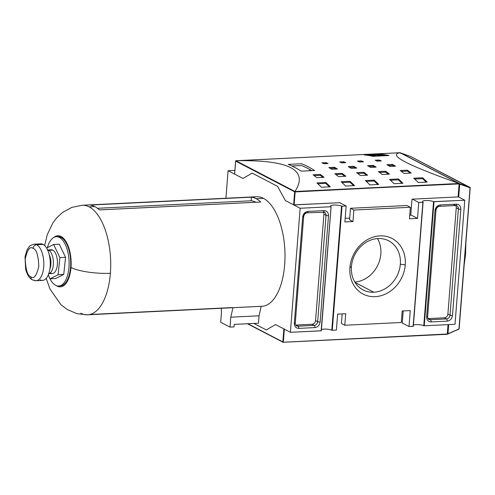 <?xml version="1.0" encoding="UTF-8"?>
<svg xmlns="http://www.w3.org/2000/svg" width="495" height="495" viewBox="0 0 495 495"><rect width="100%" height="100%" fill="white"/><g stroke="black" fill="none" stroke-linecap="round" stroke-linejoin="round"><path stroke-width="0.74" d="M458.283 196.837L464.768 200.215L455.004 324.287L424.252 325.784L434.016 201.719L433.533 201.651L464.768 200.215L434.016 201.719L424.252 325.784L455.004 324.287L464.768 200.215L458.283 196.837M266.31 329.924L253.855 323.433L266.31 329.924L253.855 323.433L266.31 329.924L275.554 324.59L266.31 329.924L275.554 324.59L283.864 328.921L275.554 324.59L266.31 329.924M413.294 326.23L409.006 326.533L413.133 326.329L423.058 202.164A5.94 1.386 -175.5 0 1 425.7 200.555A5.94 1.386 -175.5 0 1 433.533 201.651A5.94 1.386 -175.5 0 0 426.925 200.531A5.94 1.386 -175.5 0 0 422.532 201.527A5.94 1.386 -175.5 0 0 423.058 202.164L418.77 202.461L412.415 199.151L418.77 202.461L422.897 202.263L413.133 326.329L423.052 202.238M409.006 326.533L402.262 323.018L409.006 326.533L410.262 310.582L409.006 326.533M413.226 325.116A5.94 1.386 4.5 0 1 418.263 324.64A5.94 1.386 4.5 0 1 423.769 325.716L433.533 201.651L423.769 325.716L424.252 325.784L423.769 325.716A5.94 1.386 4.5 0 0 418.454 324.652A5.94 1.386 4.5 0 0 413.387 325.042M453.315 204.386L455.431 205.487A1.825 0.854 -92.8 0 0 455.66 205.543L439.523 206.328A1.825 0.854 87.2 0 0 440.284 204.942L456.421 204.157C459.317 204.348 460.789 206.038 460.845 209.237C460.789 206.038 459.317 204.348 456.421 204.157L440.284 204.942A1.825 0.854 -92.8 0 1 439.294 206.273A3.657 3.119 -62.5 0 0 435.786 209.979A1.825 0.427 -175.5 0 1 435.018 210.499C435.575 207.269 437.332 205.419 440.284 204.942C437.332 205.419 435.575 207.269 435.018 210.499L426.653 316.843C426.702 320.036 428.175 321.731 431.077 321.923C428.175 321.731 426.702 320.036 426.653 316.843L435.018 210.499A1.825 0.427 4.5 0 0 435.996 210.202L427.624 316.54C427.624 318.13 428.064 319.083 428.955 319.405A3.657 3.119 -62.5 0 0 430.365 319.708L428.249 318.601L444.386 317.815A3.657 3.119 117.5 0 0 447.895 314.115L456.26 207.77A3.657 3.119 117.5 0 0 455.691 205.536A3.657 3.119 -62.5 0 1 456.26 207.77L447.895 314.115A3.657 3.119 -62.5 0 1 444.386 317.815L428.249 318.601A3.657 3.119 -62.5 0 1 428.095 318.607A3.657 3.119 117.5 0 0 428.249 318.601L430.365 319.708A1.825 0.854 87.2 0 1 431.077 321.923L447.214 321.131C450.165 320.655 451.916 318.805 452.473 315.581C451.916 318.805 450.165 320.661 447.214 321.131L431.077 321.923A1.825 0.854 -92.8 0 0 430.365 319.708L446.502 318.922L444.386 317.815L446.502 318.922A1.825 0.854 87.2 0 1 447.214 321.131A1.825 0.854 -92.8 0 0 446.502 318.922L430.365 319.708M321.305 330.722L331.068 206.65A5.94 1.386 -175.5 0 1 333.71 205.048A5.94 1.386 -175.5 0 1 341.544 206.143L346.147 206.007L344.891 221.958L352.966 221.568L349.575 219.799L352.966 221.568L353.869 210.047L350.479 208.277L353.869 210.047L410.355 207.287L406.964 205.524L350.479 208.277L349.575 219.799L350.479 208.277L406.964 205.524L410.355 207.287L409.445 218.809L417.52 218.413L410.776 214.898L417.52 218.413L418.77 202.461L417.52 218.413L409.445 218.809L410.355 207.287L353.869 210.047L352.966 221.568L344.891 221.958L346.147 206.007L341.544 206.143A5.94 1.386 -175.5 0 0 334.936 205.023A5.94 1.386 -175.5 0 0 330.542 206.013A5.94 1.386 -175.5 0 0 331.068 206.65L321.144 330.821L290.392 332.318L300.156 208.253L330.907 206.749L300.156 208.253L285.318 200.524L293.628 204.856L285.318 200.524L277.608 186.361L285.318 200.524L277.608 186.361L252.178 173.114L277.608 186.361L252.178 173.114L242.934 178.441L252.178 173.114L242.934 178.441L228.096 170.713L234.871 170.385L228.096 170.713L225.93 198.229L228.096 170.713L242.934 178.441L252.178 173.114L277.608 186.361L285.318 200.524L300.156 208.253L290.392 332.318L275.554 324.59L290.392 332.318L321.342 330.759L331.062 206.724M336.383 330.078L332.263 330.276L342.026 206.211L332.263 330.276L336.383 330.078L337.639 314.121L345.708 313.731L344.805 325.252L401.29 322.493L402.194 310.971L410.262 310.582L402.194 310.971L401.29 322.493L344.805 325.252L341.414 323.482L344.805 325.252L345.708 313.731L337.639 314.121L336.383 330.078M321.243 329.602A5.94 1.386 4.5 0 1 326.273 329.132A5.94 1.386 4.5 0 1 331.78 330.208L341.544 206.143L331.78 330.208L332.263 330.276L331.78 330.208A5.94 1.386 4.5 0 0 326.465 329.144A5.94 1.386 4.5 0 0 321.397 329.534M349.909 267.622A31.346 26.724 -62.5 0 1 379.968 235.88A31.346 26.724 -62.5 0 1 405.25 264.918A31.346 26.724 -62.5 0 1 375.185 296.66A31.346 26.724 -62.5 0 1 349.909 267.622A31.346 26.724 -62.5 0 1 379.968 235.88A31.346 26.724 -62.5 0 1 405.25 264.918L400.325 264.194A27.689 23.605 117.5 0 0 388.674 240.83A27.689 23.605 117.5 0 0 377.994 238.541A27.689 23.605 117.5 0 0 351.444 266.576A27.689 23.605 117.5 0 0 363.089 289.946A27.689 23.605 117.5 0 0 373.768 292.229A27.689 23.605 117.5 0 0 400.325 264.194A27.689 23.605 117.5 0 0 377.994 238.541A27.689 23.605 117.5 0 0 351.444 266.576L349.909 267.622A31.346 26.724 -62.5 0 0 375.185 296.66A31.346 26.724 -62.5 0 0 405.25 264.918M346.147 206.007L339.793 202.696L346.147 206.007M298.739 328.383C295.843 328.191 294.364 326.496 294.315 323.303C294.364 326.496 295.843 328.191 298.739 328.383L314.876 327.597C317.827 327.121 319.584 325.264 320.135 322.041C319.578 325.264 317.827 327.121 314.876 327.597L298.739 328.383A1.825 0.854 -92.8 0 0 298.033 326.168L295.911 325.067L312.048 324.275A3.657 3.119 117.5 0 0 315.556 320.574L323.928 214.23A3.657 3.119 117.5 0 0 323.359 212.002A3.657 3.119 -62.5 0 1 323.928 214.23L315.556 320.574A3.657 3.119 -62.5 0 1 312.048 324.275L295.911 325.067A3.657 3.119 -62.5 0 1 295.756 325.067A3.657 3.119 117.5 0 0 295.911 325.067L298.033 326.168A1.825 0.854 87.2 0 1 298.739 328.383M295.292 323L303.658 216.662A1.825 0.427 -175.5 0 1 302.686 216.958C303.243 213.729 304.994 211.879 307.946 211.402C304.994 211.879 303.243 213.735 302.686 216.958A1.825 0.427 4.5 0 0 303.454 216.439A3.657 3.119 -62.5 0 1 306.956 212.732A1.825 0.854 -92.8 0 0 307.946 211.402L324.083 210.616C326.985 210.808 328.457 212.504 328.507 215.696C328.457 212.497 326.978 210.808 324.083 210.616L307.946 211.402A1.825 0.854 87.2 0 1 307.185 212.788L324.51 212.25A3.657 3.119 -62.5 0 1 326.044 215.337L323.928 214.23L326.044 215.337L317.679 321.676L315.556 320.574L317.679 321.676A3.657 3.119 -62.5 0 1 314.17 325.382L312.048 324.275L314.17 325.382L298.033 326.168A3.657 3.119 -62.5 0 1 296.623 325.865C295.732 325.543 295.286 324.59 295.292 323A1.825 0.427 4.5 0 1 294.315 323.303L302.686 216.958L294.315 323.303A1.825 0.427 -175.5 0 0 295.082 322.783M341.414 323.482L342.169 313.904L341.414 323.482M354.816 282.039A27.689 23.605 117.5 0 0 377.32 266.137A27.689 23.605 117.5 0 0 377.456 238.578A27.689 23.605 -62.5 0 1 377.32 266.137A27.689 23.605 -62.5 0 1 354.816 282.039M36.636 244.728A18.284 8.557 87.2 0 0 34.353 244.19L40.807 243.874A18.284 8.557 87.2 0 1 43.09 244.412A18.284 8.557 87.2 0 1 50.286 264.157A18.284 8.557 87.2 0 1 42.589 280.399L36.135 280.714A18.284 8.557 87.2 0 0 43.832 264.472A18.284 8.557 87.2 0 0 36.636 244.728A18.284 8.557 87.2 0 1 43.721 266.867A18.284 8.557 87.2 0 1 33.846 280.176A3.657 3.119 -62.5 0 1 30.9 276.792C27.627 275.925 25.74 270.022 25.233 259.077C27.355 249.505 29.991 245.953 33.128 248.434A3.657 3.119 -62.5 0 1 36.636 244.728L43.09 244.412A18.284 8.557 -92.8 0 0 38.585 244.635M49.252 254.764A10.055 4.702 87.2 0 1 49.933 268.742A10.055 4.702 87.2 0 0 49.252 254.764M48.411 273.71L52.445 273.512A11.886 5.563 -92.8 0 0 57.445 262.95A11.886 5.563 -92.8 0 0 52.773 250.124L48.739 250.315A11.886 5.563 -92.8 0 0 47.625 249.975A11.886 5.563 87.2 0 1 48.739 250.315A11.886 5.563 87.2 0 1 53.417 262.752A11.886 5.563 87.2 0 1 48.782 273.661A11.886 5.563 87.2 0 0 53.417 262.752A11.886 5.563 87.2 0 0 48.739 250.315L48.071 251.021M53.658 244.493L59.895 257.586L58.101 274.737L50.069 278.79L48.269 275.003L50.069 278.79L55.718 278.518L63.75 274.465L65.544 257.313L59.307 244.214L53.658 244.493L59.895 257.586L65.544 257.313L59.895 257.586L58.101 274.737L63.75 274.465L58.101 274.737L50.069 278.79L55.718 278.518L63.75 274.465L65.544 257.313L59.307 244.214L53.658 244.493L46.61 248.051L53.658 244.493M50.96 273.16A11.886 5.563 -92.8 0 0 57.377 264.509A11.886 5.563 -92.8 0 0 52.773 250.124A11.886 5.563 -92.8 0 0 51.288 249.771L47.254 249.969M59.394 237.439A24.682 11.552 87.2 0 1 69.108 264.089A24.682 11.552 87.2 0 1 58.719 286.017A24.682 11.552 87.2 0 1 55.632 285.293A24.682 11.552 87.2 0 1 48.881 276.297A24.682 11.552 87.2 0 0 55.632 285.293A24.682 11.552 87.2 0 0 68.96 267.331A24.682 11.552 87.2 0 0 59.394 237.439A24.682 11.552 87.2 0 0 56.312 236.715A24.682 11.552 87.2 0 0 47.384 247.661A24.682 11.552 87.2 0 1 59.394 237.439L61.009 237.359A24.682 11.552 87.2 0 1 70.723 264.008A24.682 11.552 87.2 0 1 60.328 285.937L58.719 286.017M56.312 236.715L57.921 236.635A24.682 11.552 87.2 0 1 61.009 237.359A24.682 11.552 -92.8 0 0 57.123 236.734M70.995 267.467A25.598 11.979 87.2 0 1 56.387 285.634A25.598 11.979 -92.8 0 0 70.995 267.467A25.598 11.979 87.2 0 0 66.386 242.222A25.598 11.979 87.2 0 0 54.029 237.322A25.598 11.979 87.2 0 1 66.386 242.222A25.598 11.979 87.2 0 1 70.995 267.467A29.255 6.825 4.5 0 0 110.379 273.277A54.846 25.666 87.2 0 1 87.621 314.808L261.917 306.3A54.846 25.666 -92.8 0 0 285.009 257.573A54.846 25.666 -92.8 0 0 263.427 198.347A54.846 25.666 -92.8 0 0 256.571 196.738L82.275 205.246A54.846 25.666 87.2 0 1 89.131 206.854A54.846 25.666 87.2 0 1 110.379 273.277A54.846 25.666 87.2 0 1 80.765 313.199M91.148 314.449L231.549 307.599A54.846 25.666 -92.8 0 0 232.953 307.692L261.193 306.312A54.846 25.666 -92.8 0 0 284.996 258.341A54.846 25.666 -92.8 0 0 263.427 198.347L256.169 198.699A54.846 25.666 87.2 0 1 260.76 202.028L99.371 209.911A54.846 25.666 -92.8 0 0 94.78 206.582A54.846 25.666 -92.8 0 0 90.047 205.054L251.435 197.171A54.846 25.666 87.2 0 1 256.169 198.699A54.846 25.666 87.2 0 1 260.76 202.028L99.371 209.911A54.846 25.666 -92.8 0 0 94.78 206.582L89.131 206.854A54.846 25.666 87.2 0 1 110.379 273.277M261.187 306.337L259.04 315.804L258.458 323.21L234.246 324.392L234.048 326.91L234.246 324.392L258.458 323.21L259.04 315.804L230.794 317.184L259.04 315.804L261.187 306.337M232.947 307.717L230.794 317.184L230.014 327.108L234.048 326.91L230.014 327.108L220.69 322.251L221.469 312.326L221.265 308.286L221.469 312.326L220.69 322.251L230.014 327.108L230.794 317.184L232.947 307.717M99.353 209.886L255.89 202.245A51.189 23.952 -92.8 0 1 255.927 202.269A51.189 23.952 -92.8 0 0 255.89 202.245A51.189 23.952 -92.8 0 0 251.151 200.784L97.459 208.284L251.151 200.784L251.435 197.171A54.846 25.666 87.2 0 1 256.169 198.699M283.072 342.286L247.877 323.73L282.837 341.94L283.864 328.921L284.353 328.996L283.864 328.921L283.066 342.286L447.251 334.274M448.179 324.615L447.461 334.218L283.029 342.243L447.301 334.001L448.037 324.627L447.294 334.267M402.652 323.216L402.249 323.235L403.215 310.922L402.249 323.235L402.652 323.216M388.457 155.51A274.242 128.329 -92.8 0 0 380.135 154.155L364.722 154.91A274.242 128.329 87.2 0 1 373.044 156.265L388.457 155.51A274.242 128.329 -92.8 0 0 380.135 154.155L364.722 154.91A274.242 128.329 87.2 0 1 373.044 156.265L388.457 155.51M371.429 155.684A274.242 128.329 87.2 0 1 372.277 155.851L371.968 155.869A274.242 128.329 -92.8 0 0 370.941 155.665L373.564 155.535A274.242 128.329 87.2 0 1 374.579 155.733L374.269 155.752A274.242 128.329 -92.8 0 0 373.447 155.585L372.624 155.628A274.242 128.329 87.2 0 1 373.397 155.776L373.088 155.795A274.242 128.329 -92.8 0 0 372.314 155.64L371.429 155.684A274.242 128.329 87.2 0 1 372.277 155.851L371.968 155.869A274.242 128.329 -92.8 0 0 370.941 155.665L373.564 155.535A274.242 128.329 87.2 0 1 374.579 155.733L374.269 155.752A274.242 128.329 -92.8 0 0 373.447 155.585L372.624 155.628A274.242 128.329 87.2 0 1 373.397 155.776L373.088 155.795A274.242 128.329 -92.8 0 0 372.314 155.64L371.429 155.684M370.062 155.195A274.242 128.329 87.2 0 1 370.706 155.294L370.402 155.312A274.242 128.329 -92.8 0 0 369.753 155.213L368.558 155.269A274.242 128.329 -92.8 0 0 368.373 155.244L371.003 155.114A274.242 128.329 87.2 0 1 371.924 155.257L371.621 155.269A274.242 128.329 -92.8 0 0 370.885 155.158L370.062 155.195A274.242 128.329 87.2 0 1 370.706 155.294L370.402 155.312A274.242 128.329 -92.8 0 0 369.753 155.213L368.558 155.269A274.242 128.329 -92.8 0 0 368.373 155.244L371.003 155.114A274.242 128.329 87.2 0 1 371.924 155.257L371.621 155.269A274.242 128.329 -92.8 0 0 370.885 155.158L370.062 155.195M366.789 155.034A274.242 128.329 -92.8 0 0 366.603 155.009L367.828 154.954A274.242 128.329 -92.8 0 0 367.111 154.873L365.879 154.935A274.242 128.329 -92.8 0 0 365.694 154.916L368.323 154.786A274.242 128.329 87.2 0 1 368.509 154.805L367.414 154.861A274.242 128.329 87.2 0 1 368.138 154.935L369.233 154.886A274.242 128.329 87.2 0 1 369.412 154.904L366.789 155.034A274.242 128.329 -92.8 0 0 366.603 155.009L367.828 154.954A274.242 128.329 -92.8 0 0 367.111 154.873L365.879 154.935A274.242 128.329 -92.8 0 0 365.694 154.916L368.323 154.786A274.242 128.329 87.2 0 1 368.509 154.805L367.414 154.861A274.242 128.329 87.2 0 1 368.138 154.935L369.233 154.886A274.242 128.329 87.2 0 1 369.412 154.904L366.789 155.034M379.306 155.399L380.061 155.257L380.036 155.64L380.061 155.257L382.542 155.139L377.215 155.622A274.242 128.329 87.2 0 1 377.858 155.758L380.575 155.498C384.101 155.541 385.048 155.381 383.427 155.022A274.242 128.329 -92.8 0 0 381.688 154.725L378.663 154.873A274.242 128.329 -92.8 0 0 376.553 154.582L379.578 154.434A274.242 128.329 -92.8 0 0 378.929 154.36L371.498 154.725A274.242 128.329 87.2 0 1 372.147 154.799L375.587 154.632A274.242 128.329 87.2 0 1 377.697 154.923L374.251 155.09A274.242 128.329 87.2 0 1 374.901 155.195L381.138 154.892A274.242 128.329 87.2 0 1 382.542 155.139L383.081 155.504M384.411 155.294L383.427 155.022C385.048 155.381 384.101 155.541 380.575 155.498L380.575 155.498M368.62 155.127A274.242 128.329 -92.8 0 0 368.057 155.053L367.129 155.077A274.242 128.329 -92.8 0 0 366.931 155.053L370.081 154.984A274.242 128.329 87.2 0 1 370.291 155.015L368.175 155.213A274.242 128.329 -92.8 0 0 367.977 155.189L368.62 155.127A274.242 128.329 -92.8 0 0 368.057 155.053L367.129 155.077A274.242 128.329 -92.8 0 0 366.931 155.053L370.081 154.984A274.242 128.329 87.2 0 1 370.291 155.015L368.175 155.213A274.242 128.329 -92.8 0 0 367.977 155.189L368.62 155.127M373.273 155.486L370.644 155.609A274.242 128.329 -92.8 0 0 370.446 155.578L371.788 155.356L369.74 155.455A274.242 128.329 -92.8 0 0 369.555 155.424L372.184 155.294A274.242 128.329 87.2 0 1 372.382 155.331L371.033 155.548L373.088 155.449A274.242 128.329 87.2 0 1 373.273 155.486L370.644 155.609A274.242 128.329 -92.8 0 0 370.446 155.578L371.788 155.356L369.74 155.455A274.242 128.329 -92.8 0 0 369.555 155.424L372.184 155.294A274.242 128.329 87.2 0 1 372.382 155.331L371.033 155.548L373.088 155.449A274.242 128.329 87.2 0 1 373.273 155.486M373.434 156.185A274.242 128.329 -92.8 0 0 373.224 156.135L373.781 155.944A274.242 128.329 -92.8 0 0 373.57 155.9L372.407 155.956A274.242 128.329 -92.8 0 0 372.228 155.919L374.851 155.789A274.242 128.329 87.2 0 1 375.464 155.919L373.434 156.185A274.242 128.329 -92.8 0 0 373.224 156.135L373.781 155.944A274.242 128.329 -92.8 0 0 373.57 155.9L372.407 155.956A274.242 128.329 -92.8 0 0 372.228 155.919L374.851 155.789A274.242 128.329 87.2 0 1 375.464 155.919L373.434 156.185M380.296 154.174L364.159 154.91A274.242 128.329 87.2 0 1 372.877 156.327L389.014 155.541A274.242 128.329 -92.8 0 0 380.302 154.124A274.242 128.329 87.2 0 1 389.014 155.541L372.877 156.327A274.242 128.329 -92.8 0 0 364.159 154.91L380.296 154.174M235.886 160.726C289.204 159.706 308.886 169.958 294.946 191.491L235.645 160.782L400.022 152.714L459.162 183.515L458.085 196.923L412.013 199.169L458.085 196.923L459.113 183.905L294.884 191.639L293.628 204.856L294.123 204.924L340.195 202.678L293.628 204.856L294.655 191.831L235.651 161.098L235.886 160.726C289.204 159.706 308.886 169.958 294.946 191.491L235.886 160.726M459.267 183.794L458.24 196.818L459.311 183.614L295.144 191.912L294.123 204.924L294.946 191.491L294.655 191.831L235.645 160.782L234.624 174.116L235.651 161.098M459.106 183.49L294.94 191.503L459.082 183.478C407.292 165.157 387.604 154.904 400.022 152.714L459.082 183.478C407.292 165.157 387.604 154.904 400.022 152.714L235.861 160.726M369.858 184.889A274.242 128.329 -92.8 0 0 365.341 180.557L374.22 180.124A274.242 128.329 87.2 0 1 378.731 184.456L369.858 184.889L378.731 184.456A274.242 128.329 87.2 0 0 374.22 180.124L374.146 181.022L366.263 181.411L374.146 181.022L374.22 180.124L365.341 180.557A274.242 128.329 87.2 0 1 369.858 184.889M418.269 182.525A274.242 128.329 -92.8 0 0 413.758 178.194L422.637 177.761A274.242 128.329 87.2 0 1 427.148 182.092L418.269 182.525L427.148 182.092A274.242 128.329 87.2 0 0 422.637 177.761L422.563 178.664L414.68 179.048L422.563 178.664L422.637 177.761L413.758 178.194A274.242 128.329 87.2 0 1 418.269 182.525M394.063 183.707A274.242 128.329 -92.8 0 0 389.553 179.376L398.425 178.942A274.242 128.329 87.2 0 1 402.936 183.274L394.063 183.707L402.936 183.274A274.242 128.329 87.2 0 0 398.425 178.942L398.357 179.846L390.475 180.23L398.357 179.846L398.425 178.942L389.553 179.376A274.242 128.329 87.2 0 1 394.063 183.707M345.646 186.071A274.242 128.329 -92.8 0 0 341.135 181.739L350.008 181.306A274.242 128.329 87.2 0 1 354.525 185.637L345.646 186.071L354.525 185.637A274.242 128.329 87.2 0 0 350.008 181.306L349.94 182.203L342.057 182.593L349.94 182.203L350.008 181.306L341.135 181.739A274.242 128.329 87.2 0 1 345.646 186.071M321.441 187.252A274.242 128.329 -92.8 0 0 316.93 182.921L325.803 182.488A274.242 128.329 87.2 0 1 330.314 186.819L321.441 187.252L330.314 186.819A274.242 128.329 87.2 0 0 325.803 182.488L325.735 183.385L317.846 183.775L325.735 183.385L325.803 182.488L316.93 182.921A274.242 128.329 87.2 0 1 321.441 187.252M360.366 175.546A274.242 128.329 -92.8 0 0 356.617 172.662L363.881 172.303A274.242 128.329 87.2 0 1 367.624 175.193L360.366 175.546L367.624 175.193A274.242 128.329 87.2 0 0 363.881 172.303L363.813 173.194L357.736 173.491L363.813 173.194L363.881 172.303L356.617 172.662A274.242 128.329 87.2 0 1 360.366 175.546M403.939 173.417A274.242 128.329 -92.8 0 0 400.195 170.534L407.453 170.181A274.242 128.329 87.2 0 1 411.203 173.064L403.939 173.417L411.203 173.064A274.242 128.329 87.2 0 0 407.453 170.181L407.385 171.072L401.309 171.369L407.385 171.072L407.453 170.181L400.195 170.534A274.242 128.329 87.2 0 1 403.939 173.417M382.152 174.481A274.242 128.329 -92.8 0 0 378.409 171.598L385.667 171.245A274.242 128.329 87.2 0 1 389.41 174.129L382.152 174.481L389.41 174.129A274.242 128.329 87.2 0 0 385.667 171.245L385.599 172.13L379.523 172.427L385.599 172.13L385.667 171.245L378.409 171.598A274.242 128.329 87.2 0 1 382.152 174.481M338.574 176.61A274.242 128.329 -92.8 0 0 334.83 173.726L342.094 173.368A274.242 128.329 87.2 0 1 345.838 176.251L338.574 176.61L345.838 176.251A274.242 128.329 87.2 0 0 342.094 173.368L342.026 174.259L335.95 174.556L342.026 174.259L342.094 173.368L334.83 173.726A274.242 128.329 87.2 0 1 338.574 176.61M316.788 177.674A274.242 128.329 -92.8 0 0 313.044 174.791L320.308 174.432A274.242 128.329 87.2 0 1 324.052 177.315L316.788 177.674L324.052 177.315A274.242 128.329 87.2 0 0 320.308 174.432L320.24 175.323L314.164 175.62L320.24 175.323L320.308 174.432L313.044 174.791A274.242 128.329 87.2 0 1 316.788 177.674M351.141 168.356A274.242 128.329 -92.8 0 0 348.195 166.592L353.845 166.314A274.242 128.329 87.2 0 1 356.79 168.077L351.141 168.356L356.79 168.077A274.242 128.329 87.2 0 0 353.845 166.314L353.77 167.199L349.588 167.403L353.77 167.199L353.845 166.314L348.195 166.592A274.242 128.329 87.2 0 1 351.141 168.356M389.874 166.462A274.242 128.329 -92.8 0 0 386.929 164.699L392.572 164.427A274.242 128.329 87.2 0 1 395.524 166.19L389.874 166.462L395.524 166.19A274.242 128.329 87.2 0 0 392.572 164.427L392.504 165.311L388.321 165.516L392.504 165.311L392.572 164.427L386.929 164.699A274.242 128.329 87.2 0 1 389.874 166.462M370.507 167.409A274.242 128.329 -92.8 0 0 367.562 165.646L373.211 165.367A274.242 128.329 87.2 0 1 376.157 167.131L370.507 167.409L376.157 167.131A274.242 128.329 87.2 0 0 373.211 165.367L373.137 166.258L368.954 166.462L373.137 166.258L373.211 165.367L367.562 165.646A274.242 128.329 87.2 0 1 370.507 167.409M331.78 169.296A274.242 128.329 -92.8 0 0 328.829 167.539L334.478 167.261A274.242 128.329 87.2 0 1 337.423 169.024L331.78 169.296L337.423 169.024A274.242 128.329 87.2 0 0 334.478 167.261L334.403 168.145L330.221 168.35L334.403 168.145L334.478 167.261L328.829 167.539A274.242 128.329 87.2 0 1 331.78 169.296M341.791 162.874A274.242 128.329 -92.8 0 0 339.657 161.952L343.691 161.76A274.242 128.329 87.2 0 1 345.826 162.676L341.791 162.874L345.826 162.676A274.242 128.329 87.2 0 0 343.691 161.76L343.623 162.645L341.507 162.75L343.623 162.645L343.691 161.76L339.657 161.952A274.242 128.329 87.2 0 1 341.791 162.874M377.295 161.141A274.242 128.329 -92.8 0 0 375.161 160.219L379.195 160.021A274.242 128.329 87.2 0 1 381.329 160.943L377.295 161.141L381.329 160.943A274.242 128.329 87.2 0 0 379.195 160.021L379.127 160.912L377.011 161.011L379.127 160.912L379.195 160.021L375.161 160.219A274.242 128.329 87.2 0 1 377.295 161.141M359.543 162.007A274.242 128.329 -92.8 0 0 357.409 161.085L361.443 160.887A274.242 128.329 87.2 0 1 363.578 161.809L359.543 162.007L363.578 161.809A274.242 128.329 87.2 0 0 361.443 160.887L361.375 161.778L359.259 161.884L361.375 161.778L361.443 160.887L357.409 161.085A274.242 128.329 87.2 0 1 359.543 162.007M324.039 163.74A274.242 128.329 -92.8 0 0 321.905 162.818L325.939 162.626A274.242 128.329 87.2 0 1 328.074 163.542L324.039 163.74L328.074 163.542A274.242 128.329 87.2 0 0 325.939 162.626L325.865 163.511L323.755 163.616L325.865 163.511L325.939 162.626L321.905 162.818A274.242 128.329 87.2 0 1 324.039 163.74M288.288 164.402L301.684 163.746A274.242 128.329 87.2 0 1 314.653 170.503L301.257 171.159A274.242 128.329 -92.8 0 0 288.288 164.402L301.684 163.746A274.242 128.329 87.2 0 1 314.653 170.503L301.257 171.159A274.242 128.329 -92.8 0 0 288.288 164.402M377.796 184.505A273.327 127.896 -92.8 0 0 374.146 181.022A273.327 127.896 -92.8 0 1 377.796 184.505M426.214 182.141A273.327 127.896 -92.8 0 0 422.563 178.664A273.327 127.896 -92.8 0 1 426.214 182.141M402.008 183.323A273.327 127.896 -92.8 0 0 398.357 179.846A273.327 127.896 -92.8 0 1 402.008 183.323M353.591 185.687A273.327 127.896 -92.8 0 0 349.94 182.203A273.327 127.896 -92.8 0 1 353.591 185.687M329.385 186.869A273.327 127.896 -92.8 0 0 325.735 183.385A273.327 127.896 -92.8 0 1 329.385 186.869M366.504 175.242A273.327 127.896 -92.8 0 0 363.813 173.194A273.327 127.896 -92.8 0 1 366.504 175.242M410.077 173.12A273.327 127.896 -92.8 0 0 407.385 171.072A273.327 127.896 -92.8 0 1 410.077 173.12M388.29 174.178A273.327 127.896 -92.8 0 0 385.599 172.13A273.327 127.896 -92.8 0 1 388.29 174.178M344.718 176.307A273.327 127.896 -92.8 0 0 342.026 174.259A273.327 127.896 -92.8 0 1 344.718 176.307M322.926 177.371A273.327 127.896 -92.8 0 0 320.24 175.323A273.327 127.896 -92.8 0 1 322.926 177.371M355.385 168.145A273.327 127.896 -92.8 0 0 353.77 167.199A273.327 127.896 -92.8 0 1 355.385 168.145M394.119 166.258A273.327 127.896 -92.8 0 0 392.504 165.311A273.327 127.896 -92.8 0 1 394.119 166.258M374.752 167.199A273.327 127.896 -92.8 0 0 373.137 166.258A273.327 127.896 -92.8 0 1 374.752 167.199M336.018 169.092A273.327 127.896 -92.8 0 0 334.403 168.145A273.327 127.896 -92.8 0 1 336.018 169.092M345.182 218.326L349.705 218.103L345.182 218.326M409.736 215.17L410.757 215.121L412.013 199.169L410.757 215.121L409.736 215.17M380.649 155.541L377.858 155.758A274.242 128.329 -92.8 0 0 377.215 155.622L379.436 155.678M382.542 155.139A274.242 128.329 -92.8 0 0 381.138 154.892L374.901 155.195A274.242 128.329 -92.8 0 0 374.251 155.09L377.697 154.923A274.242 128.329 -92.8 0 0 375.587 154.632L372.147 154.799A274.242 128.329 -92.8 0 0 371.498 154.725L378.929 154.36A274.242 128.329 87.2 0 1 379.578 154.434L376.553 154.582A274.242 128.329 87.2 0 1 378.663 154.873L381.688 154.725A274.242 128.329 87.2 0 1 383.427 155.022L383.39 155.486L383.427 155.022M369.907 155.053L368.416 155.046A274.242 128.329 87.2 0 1 368.874 155.108L369.907 155.015L368.874 155.108A274.242 128.329 -92.8 0 0 368.416 155.046L369.907 155.053M374.263 156.036L375.167 155.937A274.242 128.329 -92.8 0 0 374.727 155.845L373.88 155.888A274.242 128.329 87.2 0 1 374.269 155.968L374.263 156.036M375.043 156.024L374.269 155.968A274.242 128.329 -92.8 0 0 373.88 155.888L374.727 155.845A274.242 128.329 87.2 0 1 375.167 155.937M309.301 170.243L310.136 170.726M355.094 282.503L373.768 292.229A27.689 23.605 -62.5 0 1 351.444 266.576M323.495 211.953A3.657 3.119 -62.5 0 1 326.044 215.337A1.825 0.427 4.5 0 0 328.507 215.696L320.135 322.041L328.507 215.696A1.825 0.427 -175.5 0 1 326.044 215.337L317.679 321.676A1.825 0.427 4.5 0 0 320.135 322.041A1.825 0.427 -175.5 0 1 317.679 321.676A3.657 3.119 -62.5 0 1 314.17 325.382A1.825 0.854 87.2 0 1 314.876 327.597A1.825 0.854 -92.8 0 0 314.17 325.382L298.033 326.168M400.325 264.194A27.689 23.605 -62.5 0 1 373.768 292.229M323.099 211.947A1.825 0.854 -92.8 0 0 324.083 210.616A1.825 0.854 87.2 0 1 323.328 212.002M455.833 205.493A3.657 3.119 -62.5 0 1 458.382 208.871L456.26 207.77L458.382 208.871L450.011 315.216L447.895 314.115L450.011 315.216A3.657 3.119 -62.5 0 1 446.502 318.922A3.657 3.119 -62.5 0 0 450.011 315.216A1.825 0.427 4.5 0 0 452.473 315.581L460.845 209.237L452.473 315.581A1.825 0.427 -175.5 0 1 450.011 315.216L458.382 208.871A1.825 0.427 4.5 0 0 460.845 209.237A1.825 0.427 -175.5 0 1 458.382 208.871A3.657 3.119 -62.5 0 0 456.842 205.79L455.66 205.543A1.825 0.854 -92.8 0 0 456.421 204.157A1.825 0.854 87.2 0 1 455.431 205.487M427.42 316.317A1.825 0.427 -175.5 0 1 426.653 316.843A1.825 0.427 4.5 0 0 427.624 316.54M458.865 329.206L447.963 333.741L459.143 328.909L470.052 187.84L459.737 184.103L458.717 197.066L459.595 183.657A0.365 0.309 117.5 0 0 459.304 183.849A0.365 0.309 -62.5 0 1 459.707 183.676L470.021 187.413L411.023 156.674L400.597 152.924A0.365 0.309 -62.5 0 1 400.703 152.936L411.023 156.674A0.365 0.309 -62.5 0 1 411.085 156.711A0.365 0.309 117.5 0 0 411.023 156.674L470.207 187.735A0.365 0.309 117.5 0 0 470.021 187.413L459.707 183.676A0.365 0.309 117.5 0 0 459.595 183.657L459.737 184.103L459.707 183.676L400.703 152.936L459.707 183.676L459.737 184.103L470.052 187.84L458.945 328.965L447.975 333.939M400.597 152.924A0.365 0.309 117.5 0 1 400.703 152.936L411.054 156.692L470.052 187.426L470.052 187.84L470.021 187.413A0.365 0.309 -62.5 0 1 470.207 187.735L459.143 328.909L447.938 333.989L447.511 333.692L447.963 333.741L448.68 324.596L447.876 333.983A0.365 0.309 -62.5 0 1 447.499 333.853A0.365 0.309 117.5 0 0 447.622 333.983L447.499 333.915M255.89 202.245A51.189 23.952 -92.8 0 0 251.151 200.784L251.435 197.171L90.047 205.054A54.846 25.666 -92.8 0 1 94.78 206.582M59.524 285.918A24.682 11.552 -92.8 0 0 70.698 264.868A24.682 11.552 -92.8 0 0 61.009 237.359M40.305 279.861A18.284 8.557 -92.8 0 0 50.174 266.551A18.284 8.557 -92.8 0 0 43.09 244.412M33.128 248.434C36.401 249.294 38.288 255.197 38.796 266.143C36.673 275.715 34.044 279.267 30.9 276.792C27.627 275.925 25.74 270.022 25.233 259.077C27.355 249.505 29.991 245.953 33.128 248.434C36.401 249.294 38.288 255.197 38.796 266.143C36.673 275.715 34.044 279.267 30.9 276.792M52.773 250.124A11.886 5.563 -92.8 0 0 49.84 250.266M252.964 197.462A54.846 25.666 87.2 0 1 263.427 198.347M465.263 254.022A2.741 0.637 -175.5 0 1 464.984 254.696M283.332 342.008L284.34 329.169L283.332 342.008M291.932 166.011L301.585 165.54A272.411 127.469 87.2 0 1 311.831 170.645M459.1 328.859L470.2 187.815M247.488 323.749L283.041 342.268M439.523 206.328C437.623 206.607 436.448 207.894 435.996 210.202M413.331 326.267L423.095 202.201M303.658 216.662C304.109 214.354 305.285 213.067 307.185 212.788M321.342 330.759L331.106 206.693M400.548 152.912L400.201 153.246M34.353 244.19C31.111 245.062 29.44 245.848 29.323 246.553L27.089 249.728L25.016 256.775L25.616 269.082C27.869 277.782 31.754 279.508 32.435 279.873L36.135 280.714M82.275 205.246L71.862 207.368L62.599 212.429L56.826 217.751L52.841 222.985L47.279 234.649L44.63 245.532M46.233 278.382L49.958 289.006L60.935 304.71L67.233 309.511L76.991 313.694L87.621 314.808M464.217 264.404L465.578 254.35L465.845 243.744M247.475 323.749L283.06 342.286M447.48 334.119L448.229 324.615M235.849 160.726L400.028 152.714M459.181 183.521L400.04 152.714M234.587 174.073L235.62 160.881M459.323 183.67L458.283 196.862"/></g></svg>
